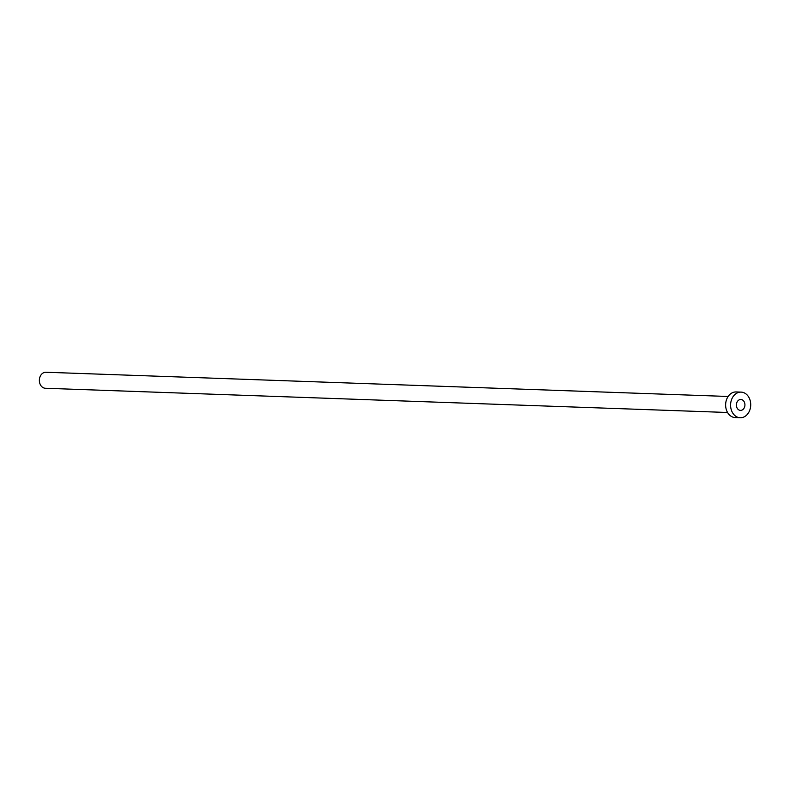 <?xml version="1.0" encoding="UTF-8"?>
<svg xmlns="http://www.w3.org/2000/svg" width="790" height="790" viewBox="0 0 790 790"><rect width="100%" height="100%" fill="white"/><g stroke="black" fill="none" stroke-linecap="round" stroke-linejoin="round"><path stroke-width="1.19" d="M736.477 406.169A5.451 4.276 92 0 0 740.467 410.385A5.451 4.276 92 0 0 744.842 403.7A5.451 4.276 92 0 0 740.852 399.493A5.451 4.276 92 0 0 736.477 406.169M727.56 412.489L45.366 388.265A8.018 6.29 -88 0 1 39.5 382.074A8.018 6.29 -88 0 1 45.939 372.248L728.123 396.471M740.2 417.752L735.233 417.574A12.828 10.063 -88 0 1 725.852 407.67A12.828 10.063 -88 0 1 736.152 391.949L741.109 392.116A12.828 10.063 -88 0 1 750.5 402.031A12.828 10.063 -88 0 1 740.2 417.752A12.828 10.063 -88 0 1 730.809 407.847A12.828 10.063 -88 0 1 741.109 392.116"/></g></svg>
